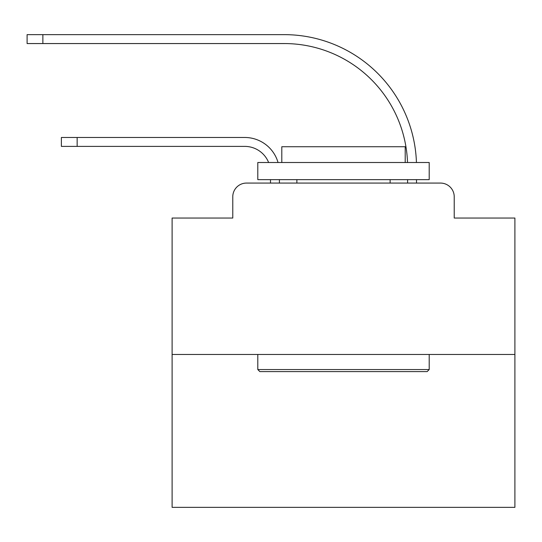 <?xml version="1.0" encoding="UTF-8"?>
<svg xmlns="http://www.w3.org/2000/svg" width="542" height="542" viewBox="0 0 542 542"><rect width="100%" height="100%" fill="white"/><g stroke="black" fill="none" stroke-linecap="round" stroke-linejoin="round"><path stroke-width="0.81" d="M232.775 196.787L232.775 218.04L232.775 196.787A13.713 13.713 0 0 1 246.488 183.074L270.485 183.074L270.485 179.646M514.9 354.468L172.105 354.468L172.105 507.359L514.9 507.359L514.9 218.04L454.223 218.04L454.223 196.787A13.713 13.713 0 0 0 440.511 183.074L246.488 183.074M172.105 354.468L172.105 218.04L232.775 218.04M279.401 179.646L279.401 183.074L279.401 179.646L279.401 183.074L279.401 179.646L279.401 183.074L279.401 179.646L279.401 183.074L279.401 179.646L279.401 183.074L279.401 179.646L279.401 183.074L279.401 179.646L279.401 183.074L279.401 179.646L279.401 183.074L279.401 179.646L279.401 183.074L279.401 179.646L279.401 183.074L279.401 179.646L279.401 183.074L279.401 179.646L279.401 183.074L279.401 179.646L279.401 183.074L279.401 179.646L279.401 183.074L279.401 179.646L279.401 183.074L279.401 179.646L279.401 183.074L279.401 179.646L279.401 183.074L279.401 179.646L279.401 183.074L279.401 179.646L279.401 183.074L279.401 179.646L279.401 183.074L279.401 179.646L279.401 183.074L279.401 179.646L279.401 183.074L290.024 183.074M396.981 183.074L407.604 183.074L407.604 179.646M416.52 179.646L416.52 183.074L416.52 179.646L416.52 183.074L416.52 179.646L416.52 183.074L416.52 179.646L416.52 183.074L416.52 179.646L416.52 183.074L416.52 179.646L416.52 183.074L416.52 179.646L416.52 183.074L416.52 179.646L416.52 183.074L416.52 179.646L416.52 183.074L416.52 179.646L416.52 183.074L416.52 179.646L416.52 183.074L416.52 179.646L416.52 183.074L416.52 179.646L416.52 183.074L416.52 179.646L416.52 183.074L416.52 179.646L416.52 183.074L416.52 179.646L416.52 183.074L416.52 179.646L416.52 183.074L416.52 179.646L416.52 183.074L416.52 179.646L416.52 183.074L416.52 179.646L416.52 183.074L416.52 179.646L416.52 183.074L416.52 179.646L416.52 183.074L440.511 183.074M454.223 218.04L454.223 196.787M77.147 146.394L61.381 146.394L61.381 137.478L77.147 137.478L77.147 146.394L244.774 146.394A25.711 25.711 0 0 1 268.629 162.505A25.711 25.711 0 0 0 244.774 146.394A25.711 25.711 0 0 1 268.629 162.505A25.711 25.711 0 0 0 244.774 146.394A25.711 25.711 0 0 1 268.629 162.505A25.711 25.711 0 0 0 244.774 146.394A25.711 25.711 0 0 1 268.629 162.505A25.711 25.711 0 0 0 244.774 146.394A25.711 25.711 0 0 1 268.629 162.505A25.711 25.711 0 0 0 244.774 146.394A25.711 25.711 0 0 1 268.629 162.505A25.711 25.711 0 0 0 244.774 146.394A25.711 25.711 0 0 1 268.629 162.505A25.711 25.711 0 0 0 244.774 146.394A25.711 25.711 0 0 1 268.629 162.505A25.711 25.711 0 0 0 244.774 146.394A25.711 25.711 0 0 1 268.629 162.505A25.711 25.711 0 0 0 244.774 146.394A25.711 25.711 0 0 1 268.629 162.505A25.711 25.711 0 0 0 244.774 146.394A25.711 25.711 0 0 1 268.629 162.505A25.711 25.711 0 0 0 244.774 146.394A25.711 25.711 0 0 1 268.629 162.505A25.711 25.711 0 0 0 244.774 146.394A25.711 25.711 0 0 1 268.629 162.505A25.711 25.711 0 0 0 244.774 146.394A25.711 25.711 0 0 1 268.629 162.505A25.711 25.711 0 0 0 244.774 146.394A25.711 25.711 0 0 1 268.629 162.505A25.711 25.711 0 0 0 244.774 146.394A25.711 25.711 0 0 1 268.629 162.505A25.711 25.711 0 0 0 244.774 146.394A25.711 25.711 0 0 1 268.629 162.505A25.711 25.711 0 0 0 244.774 146.394A25.711 25.711 0 0 1 268.629 162.505A25.711 25.711 0 0 0 244.774 146.394A25.711 25.711 0 0 1 268.629 162.505A25.711 25.711 0 0 0 244.774 146.394A25.711 25.711 0 0 1 268.629 162.505A25.711 25.711 0 0 0 244.774 146.394A25.711 25.711 0 0 1 268.629 162.505A25.711 25.711 0 0 0 244.774 146.394A25.711 25.711 0 0 1 268.629 162.505M42.865 43.556L27.1 43.556L27.1 34.641L42.865 34.641L42.865 43.556L284.198 43.556A123.407 123.407 0 0 1 407.523 162.505A123.407 123.407 0 0 0 284.198 43.556A123.407 123.407 0 0 1 407.523 162.505A123.407 123.407 0 0 0 284.198 43.556A123.407 123.407 0 0 1 407.523 162.505A123.407 123.407 0 0 0 284.198 43.556A123.407 123.407 0 0 1 407.523 162.505A123.407 123.407 0 0 0 284.198 43.556A123.407 123.407 0 0 1 407.523 162.505A123.407 123.407 0 0 0 284.198 43.556A123.407 123.407 0 0 1 407.523 162.505A123.407 123.407 0 0 0 284.198 43.556A123.407 123.407 0 0 1 407.523 162.505A123.407 123.407 0 0 0 284.198 43.556A123.407 123.407 0 0 1 407.523 162.505A123.407 123.407 0 0 0 284.198 43.556A123.407 123.407 0 0 1 407.523 162.505A123.407 123.407 0 0 0 284.198 43.556A123.407 123.407 0 0 1 407.523 162.505A123.407 123.407 0 0 0 284.198 43.556A123.407 123.407 0 0 1 407.523 162.505A123.407 123.407 0 0 0 284.198 43.556A123.407 123.407 0 0 1 407.523 162.505A123.407 123.407 0 0 0 284.198 43.556A123.407 123.407 0 0 1 407.523 162.505A123.407 123.407 0 0 0 284.198 43.556A123.407 123.407 0 0 1 407.523 162.505A123.407 123.407 0 0 0 284.198 43.556A123.407 123.407 0 0 1 407.523 162.505A123.407 123.407 0 0 0 284.198 43.556A123.407 123.407 0 0 1 407.523 162.505A123.407 123.407 0 0 0 284.198 43.556A123.407 123.407 0 0 1 407.523 162.505A123.407 123.407 0 0 0 284.198 43.556A123.407 123.407 0 0 1 407.523 162.505A123.407 123.407 0 0 0 284.198 43.556A123.407 123.407 0 0 1 407.523 162.505A123.407 123.407 0 0 0 284.198 43.556A123.407 123.407 0 0 1 407.523 162.505A123.407 123.407 0 0 0 284.198 43.556A123.407 123.407 0 0 1 407.523 162.505A123.407 123.407 0 0 0 284.198 43.556A123.407 123.407 0 0 1 407.523 162.505M427.143 371.609L259.862 371.609L257.802 369.556L429.203 369.556L427.143 371.609M257.802 162.505L429.203 162.505L429.203 179.646L257.802 179.646L257.802 162.505M405.206 162.505L405.206 146.733L281.799 146.733L281.799 162.505M257.802 354.468L257.802 369.556M429.203 354.468L429.203 369.556M296.88 179.646L296.88 183.074M390.125 179.646L390.125 183.074M278.039 162.505A34.62 34.62 0 0 0 244.774 137.478L77.147 137.478M416.439 162.505A132.323 132.323 0 0 0 284.198 34.641L42.865 34.641"/></g></svg>
